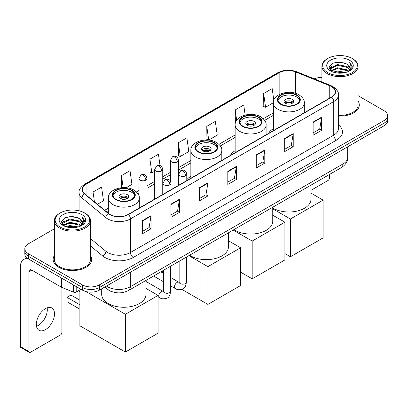 <?xml version="1.0" encoding="UTF-8"?>
<svg xmlns="http://www.w3.org/2000/svg" width="408" height="408" viewBox="0 0 408 408"><rect width="100%" height="100%" fill="white"/><g stroke="black" fill="none" stroke-linecap="round" stroke-linejoin="round"><path stroke-width="0.61" d="M190.847 176.287A21.313 12.306 0 0 0 186.777 179.765M235.146 150.71A21.313 12.306 0 0 0 230.301 155.474M273.36 128.648A21.313 12.306 0 0 0 268.515 133.411M113.026 292.046A12.061 6.967 180 0 1 108.156 289.767M54.34 228.827L28.361 243.826A12.061 6.967 0 0 0 24.827 248.752L24.827 254.006A12.061 6.967 0 0 0 28.361 258.927L82.385 290.119A12.061 6.967 0 0 0 99.445 290.119L384.066 125.791A12.061 6.967 0 0 0 387.6 120.87L387.6 118.243A12.061 6.967 0 0 1 384.066 123.165A12.061 6.967 0 0 0 387.6 118.243L387.6 115.617A12.061 6.967 0 0 0 384.066 110.69L358.091 95.691M24.827 248.752A12.061 6.967 0 0 0 28.361 253.674L82.385 284.866A12.061 6.967 0 0 0 99.445 284.866L99.445 287.492L384.066 123.165L99.445 287.492A12.061 6.967 0 0 1 82.385 287.492A12.061 6.967 0 0 0 99.445 287.492L99.445 290.119M28.361 253.674L28.361 256.3L82.385 287.492L28.361 256.3A12.061 6.967 0 0 1 24.827 251.379A12.061 6.967 0 0 0 28.361 256.3L28.361 258.927M54.34 255.541A19.303 11.144 0 0 0 53.132 259.422A19.303 11.144 0 0 0 58.788 267.301A19.303 11.144 0 0 0 79.82 269.714A19.303 11.144 0 0 0 91.734 259.422A19.303 11.144 0 0 0 90.53 255.541A19.303 11.144 0 0 1 91.734 259.422A19.303 11.144 0 0 1 79.82 269.714A19.303 11.144 0 0 1 58.788 267.301A19.303 11.144 0 0 1 53.132 259.422A19.303 11.144 0 0 1 54.34 255.541M331.464 86.557A12.867 7.431 180 0 1 335.233 91.81A12.867 7.431 180 0 1 331.464 97.063L128.163 214.44A12.867 7.431 180 0 1 108.523 213.45L84.635 193.749A12.867 7.431 180 0 1 82.309 189.49A12.867 7.431 180 0 1 86.078 184.238L279.149 72.767A12.867 7.431 180 0 1 295.632 71.936L329.746 85.726A12.867 7.431 180 0 1 331.464 86.557M331.694 86.43A13.189 7.614 0 0 0 329.929 85.573L295.815 71.782A13.189 7.614 0 0 0 278.924 72.634L85.848 184.105A13.189 7.614 0 0 0 84.374 193.856L108.263 213.552A13.189 7.614 0 0 0 128.393 214.572L331.694 97.196A13.189 7.614 0 0 0 331.694 86.43M142.525 220.565L142.525 233.697L151.052 228.771L151.052 215.638L142.525 220.565M142.525 231.367L149.093 227.572L151.016 216.077A3.218 1.856 -120 0 0 151.052 215.638M149.037 227.608L151.052 228.771M170.957 204.148L170.957 217.28L179.484 212.354L179.484 199.221L170.957 204.148M170.957 214.95L177.526 211.155L179.454 199.66A3.218 1.856 -120 0 0 179.484 199.221M177.47 211.191L179.484 212.354M199.39 187.731L199.39 200.864L207.922 195.942L207.922 182.804L199.39 187.731M199.39 198.533L205.958 194.744L207.886 183.243A3.218 1.856 -120 0 0 207.922 182.804M205.902 194.774L207.922 195.942M313.125 122.069L313.125 135.201L321.657 130.274L321.657 117.142L313.125 122.069M313.125 132.87L319.694 129.076L321.621 117.581A3.218 1.856 -120 0 0 321.657 117.142M319.637 129.112L321.657 130.274M284.692 138.485L284.692 151.618L293.219 146.691L293.219 133.559L284.692 138.485M284.692 149.287L291.261 145.493L293.189 133.992A3.218 1.856 -120 0 0 293.219 133.559M291.205 145.529L293.219 146.691M256.26 154.897L256.26 168.035L264.787 163.108L264.787 149.976L256.26 154.897M256.26 165.704L262.829 161.91L264.751 150.409A3.218 1.856 -120 0 0 264.787 149.976M262.767 161.94L264.787 163.108M227.822 171.314L227.822 184.447L236.354 179.525L236.354 166.393L227.822 171.314M227.822 182.116L234.396 178.327L236.319 166.826A3.218 1.856 -120 0 0 236.354 166.393M234.335 178.357L236.354 179.525M338.451 116.056A19.303 11.144 0 0 0 359.295 104.948A19.303 11.144 0 0 0 358.091 101.067A19.303 11.144 0 0 1 359.295 104.948A19.303 11.144 0 0 1 338.451 116.056M99.445 284.866L384.066 120.538A12.061 6.967 0 0 0 387.6 115.617M321.902 77.464A12.061 6.967 0 0 0 314.277 78.856M126.159 187.716L131.937 184.38L130.014 170.661L121.482 175.583L121.482 187.716M97.43 204.301L103.504 200.797L101.577 187.073L93.049 192L93.049 200.685M206.785 126.337L208.707 140.056L217.24 135.135L215.312 121.411L206.785 126.337L206.922 139.388M245.157 115.036L243.744 104.994L235.217 109.92L235.355 122.971M273.824 100.291L272.182 88.577L263.65 93.503L263.787 106.559M160.038 165.577L158.447 154.244L149.915 159.166L150.052 172.222M178.347 142.754L180.275 156.473L188.807 151.546L186.879 137.828L178.347 142.754L178.485 155.805M180.275 156.473L178.347 155.754M208.707 140.056L206.785 139.337M235.217 109.92L236.671 120.289M263.65 93.503L265.577 107.228L273.365 102.729M265.577 107.228L263.65 106.503M149.915 159.166L151.842 172.89L154.709 171.233M151.842 172.89L149.915 172.171M121.482 175.583L123.17 187.609M93.049 192L94.427 201.822M310.957 190.332L328.052 180.458A2.009 1.163 120 0 0 329.475 178L329.475 174.481M327.767 72.604A17.289 9.981 0 0 0 352.221 72.604A17.289 9.981 0 0 0 352.221 58.487L352.787 58.818A18.095 10.445 0 0 1 358.091 66.203A18.095 10.445 0 0 1 346.917 75.857A18.095 10.445 0 0 1 327.201 73.588A18.095 10.445 0 0 1 321.902 66.203A18.095 10.445 0 0 1 327.201 58.818L327.767 58.487A17.289 9.981 0 0 0 327.767 72.604M338.451 115.357A18.095 10.445 0 0 0 358.091 104.948L358.091 66.203M333.219 72.134L337.39 71.063L345.851 72.42M334.417 72.496L337.39 71.884L344.617 72.726L336.83 72.109L334.499 72.522M330.618 70.793L337.39 67.784L347.101 69.829L348.667 71.125M331.036 71.135L337.39 68.6L347.101 70.65L348.233 71.517M330.062 70.232L330.286 68.054L337.39 64.5L347.101 66.55L349.763 69.564M329.97 69.834L330.286 68.876L337.39 65.321L347.101 67.371L349.569 69.957M348.131 71.599A10.052 5.804 0 0 0 350.049 68.187A10.052 5.804 0 0 0 347.101 64.087L350.044 68.386M349.375 60.129A13.27 7.66 0 0 0 330.638 60.114A13.27 7.66 0 0 0 330.551 70.931A13.27 7.66 0 0 0 330.613 70.961A13.27 7.66 0 0 0 349.437 70.931A13.27 7.66 0 0 0 349.375 60.129M347.101 64.087L339.879 61.929L332.459 63.296L329.016 67.182L331.296 71.329M348.952 71.196L352.16 67.131L352.221 66.402L349.615 62.042L351.257 66.927L348.233 71.553M352.787 58.818L352.221 58.487A17.289 9.981 0 0 0 327.767 58.487M349.615 62.042L352.221 66.565M332.285 63.383L336.83 62.261L344.974 62.99M329.149 68.661L330.633 67.498M333.897 66.111L336.83 65.54L344.684 66.188M333.897 69.396L336.83 68.825L344.684 69.472M329.062 68.34L331.495 66.611M330.358 70.548L331.495 69.896M296.519 95.243A10.858 6.268 0 0 0 284.687 93.886A10.858 6.268 0 0 0 277.986 99.674A10.858 6.268 0 0 0 281.163 104.106A10.858 6.268 0 0 0 292.995 105.468A10.858 6.268 0 0 0 299.702 99.674A10.858 6.268 0 0 0 296.519 95.243M299.605 100.496A10.858 6.268 0 0 0 296.519 96.885A10.858 6.268 0 0 0 285.355 95.38A10.858 6.268 0 0 0 278.077 100.496M272.743 207.978A22.119 12.77 0 0 0 273.202 208.253A22.119 12.77 0 0 0 297.305 211.023A22.119 12.77 0 0 0 310.957 199.221L310.957 185.171M292.255 99.348A4.825 2.785 0 0 0 286.997 98.741A4.825 2.785 0 0 0 284.019 101.317A4.825 2.785 0 0 0 285.432 103.285A4.825 2.785 0 0 0 290.69 103.892A4.825 2.785 0 0 0 293.668 101.317A4.825 2.785 0 0 0 292.255 99.348M293.24 102.464A4.825 2.785 0 0 0 292.255 101.643A4.825 2.785 0 0 0 284.447 102.464M284.942 102.959A6.436 3.713 180 0 1 292.46 102.842L292.46 103.163M285.473 103.311A5.63 3.249 180 0 1 291.878 103.178L292.46 102.842M291.781 103.525L291.878 103.178M290.404 256.765L290.404 219.004L323.105 200.129L323.105 237.884L290.404 256.765L284.891 253.577M290.404 219.004L272.743 208.809M310.957 193.111L323.105 200.129M258.305 117.305A10.858 6.268 0 0 0 246.473 115.948A10.858 6.268 0 0 0 239.771 121.737A10.858 6.268 0 0 0 242.949 126.169A10.858 6.268 0 0 0 254.781 127.531A10.858 6.268 0 0 0 261.482 121.737A10.858 6.268 0 0 0 258.305 117.305M261.39 122.558A10.858 6.268 0 0 0 258.305 118.947A10.858 6.268 0 0 0 247.141 117.443A10.858 6.268 0 0 0 239.863 122.558M233.917 229.648A22.119 12.77 0 0 0 234.988 230.316A22.119 12.77 0 0 0 259.09 233.085A22.119 12.77 0 0 0 272.743 221.289L272.743 207.233M254.041 121.411A4.825 2.785 0 0 0 248.783 120.809A4.825 2.785 0 0 0 245.8 123.379A4.825 2.785 0 0 0 247.217 125.348A4.825 2.785 0 0 0 252.476 125.955A4.825 2.785 0 0 0 255.454 123.379A4.825 2.785 0 0 0 254.041 121.411M255.026 124.532A4.825 2.785 0 0 0 254.041 123.711A4.825 2.785 0 0 0 246.233 124.532M246.728 125.021A6.436 3.713 180 0 1 254.245 124.904L254.245 125.225M247.258 125.373A5.63 3.249 180 0 1 253.664 125.241L254.245 124.904M253.567 125.588L253.664 125.241M252.19 278.827L252.19 241.067L284.891 222.192L284.891 259.947L252.19 278.827L240.593 272.126M252.19 241.067L233.162 230.081M272.743 215.179L284.891 222.192M214.006 142.882A10.858 6.268 0 0 0 202.174 141.525A10.858 6.268 0 0 0 195.473 147.314A10.858 6.268 0 0 0 198.65 151.745A10.858 6.268 0 0 0 210.482 153.107A10.858 6.268 0 0 0 217.184 147.314A10.858 6.268 0 0 0 214.006 142.882M217.092 148.135A10.858 6.268 0 0 0 214.006 144.524A10.858 6.268 0 0 0 202.842 143.019A10.858 6.268 0 0 0 195.565 148.135M189.613 255.224A22.119 12.77 0 0 0 190.689 255.893A22.119 12.77 0 0 0 214.792 258.662A22.119 12.77 0 0 0 228.444 246.865L228.444 232.81M209.738 146.987A4.825 2.785 0 0 0 204.479 146.38A4.825 2.785 0 0 0 201.501 148.956A4.825 2.785 0 0 0 202.914 150.924A4.825 2.785 0 0 0 208.177 151.531A4.825 2.785 0 0 0 211.155 148.956A4.825 2.785 0 0 0 209.738 146.987M210.722 150.103A4.825 2.785 0 0 0 209.738 149.287A4.825 2.785 0 0 0 201.934 150.103M202.429 150.598A6.436 3.713 180 0 1 209.941 150.481L209.941 150.802M202.954 150.95A5.63 3.249 180 0 1 209.365 150.817L209.941 150.481M209.268 151.164L209.365 150.817M207.891 304.404L207.891 266.643L240.593 247.768L240.593 285.524L207.891 304.404L181.897 289.394M162.399 272.743L162.399 270.938M207.891 266.643L188.863 255.658M228.444 240.756L240.593 247.768M131.488 190.521A10.858 6.268 0 0 0 119.656 189.164A10.858 6.268 0 0 0 112.955 194.953A10.858 6.268 0 0 0 116.137 199.385A10.858 6.268 0 0 0 127.969 200.746A10.858 6.268 0 0 0 134.671 194.953A10.858 6.268 0 0 0 131.488 190.521M134.579 195.774A10.858 6.268 0 0 0 131.488 192.163A10.858 6.268 0 0 0 120.324 190.658A10.858 6.268 0 0 0 113.052 195.774M101.699 288.818L101.699 294.505A22.119 12.77 0 0 0 108.176 303.532A22.119 12.77 0 0 0 132.279 306.301A22.119 12.77 0 0 0 145.931 294.505L145.931 280.449M127.225 194.626A4.825 2.785 0 0 0 121.967 194.024A4.825 2.785 0 0 0 118.988 196.595A4.825 2.785 0 0 0 120.401 198.563A4.825 2.785 0 0 0 125.659 199.17A4.825 2.785 0 0 0 128.637 196.595A4.825 2.785 0 0 0 127.225 194.626M128.209 197.747A4.825 2.785 0 0 0 127.225 196.926A4.825 2.785 0 0 0 119.416 197.747M119.916 198.237A6.436 3.713 180 0 1 127.429 198.12L127.429 198.441M120.442 198.589A5.63 3.249 180 0 1 126.847 198.456L127.429 198.12M126.755 198.803L126.847 198.456M79.881 309.198L66.948 301.726L66.948 297.325L79.881 304.796M125.378 352.043L125.378 314.282L158.075 295.407L158.075 333.163L125.378 352.043L79.881 325.778L79.881 289.92M125.378 314.282L86.011 291.557M145.931 288.395L158.075 295.407M66.948 297.325L70.926 295.03L79.881 300.201M47.139 307.836A12.867 7.431 -60 0 1 38.204 325.482A12.867 7.431 -60 0 1 36.485 326.288M45.421 329.649A12.867 7.431 120 0 0 53.825 318.311A12.867 7.431 120 0 0 51.857 307.999A12.867 7.431 120 0 0 45.421 308.637A12.867 7.431 120 0 0 37.016 319.974A12.867 7.431 120 0 0 38.989 330.286A12.867 7.431 120 0 0 45.421 329.649M76.199 286.549L76.199 292.046L80.963 289.298M28.223 258.851A16.085 9.287 -120 0 0 23.73 259.447A16.085 9.287 -120 0 0 20.4 266.806L20.4 346.591L28.932 351.517L28.932 271.733A4.019 2.321 60 0 1 29.764 269.892A4.019 2.321 60 0 1 31.773 270.091L61.506 287.257L61.506 278.062M28.932 351.517A2.009 1.163 120 0 0 29.345 352.435L20.818 347.509A2.009 1.163 -60 0 1 20.4 346.591M29.345 352.435A2.009 1.163 120 0 0 30.35 352.339L60.491 334.937A2.009 1.163 120 0 0 61.914 332.474L61.914 287.441M76.199 292.046A2.009 1.163 180 0 1 73.624 292.179L61.771 287.385A2.009 1.163 180 0 1 61.506 287.257M60.206 227.083A17.289 9.981 0 0 0 84.66 227.083A17.289 9.981 0 0 0 84.66 212.961L85.231 213.292A18.095 10.445 0 0 1 90.53 220.677A18.095 10.445 0 0 1 79.356 230.331A18.095 10.445 0 0 1 59.639 228.067A18.095 10.445 0 0 1 54.34 220.677A18.095 10.445 0 0 1 59.639 213.292L60.206 212.961A17.289 9.981 0 0 0 60.206 227.083M54.34 220.677L54.34 259.422A18.095 10.445 0 0 0 59.639 266.806A18.095 10.445 0 0 0 79.356 269.071A18.095 10.445 0 0 0 90.53 259.422L90.53 220.677M65.657 226.608L69.834 225.542L78.29 226.894M66.856 226.97L69.834 226.358L77.056 227.205M63.056 225.267L69.834 222.258L79.54 224.308L81.105 225.604M63.475 225.609L69.834 223.079L79.54 225.129L80.672 225.991M62.501 224.711L62.725 222.528L69.834 218.974L79.54 221.024L82.202 224.038M62.414 224.308L62.725 223.349L69.834 219.795L79.54 221.845L82.008 224.431M80.57 226.073A10.052 5.804 0 0 0 82.487 222.666A10.052 5.804 0 0 0 79.54 218.561L82.482 222.865M81.814 214.603A13.27 7.66 0 0 0 63.082 214.588A13.27 7.66 0 0 0 62.995 225.405A13.27 7.66 0 0 0 63.051 225.44A13.27 7.66 0 0 0 81.875 225.405A13.27 7.66 0 0 0 81.814 214.603M79.54 218.561L72.318 216.403L64.898 217.77L61.455 221.656L63.74 225.803M81.391 225.675L84.599 221.605L84.66 220.876L82.054 216.515L83.696 221.401L80.672 226.027M85.231 213.292L84.66 212.961A17.289 9.981 0 0 0 60.206 212.961M82.054 216.515L84.66 221.039M64.724 217.857L69.268 216.735L77.413 217.464M61.588 223.14L63.072 221.972M66.336 220.585L69.268 220.019L77.122 220.662M66.336 223.87L69.268 223.298L77.122 223.946M66.938 226.996L69.268 226.583L77.046 227.205M61.501 222.814L63.934 221.085M62.796 225.022L63.934 224.369M106.468 286.064A16.085 9.287 0 0 0 107.549 286.753A16.085 9.287 0 0 0 130.295 286.753L342.98 163.96A16.085 9.287 0 0 0 347.692 157.396C347.81 161.384 345.683 164.801 341.312 167.642L128.632 290.435A8.043 4.641 60 0 0 130.295 286.753L130.295 272.309M342.98 149.517L342.98 163.96A8.043 4.641 60 0 1 341.312 167.642M105.815 286.442A8.043 5.381 129.5 0 0 107.217 289.058L104.774 287.043M384.066 125.791L384.066 120.538M82.385 290.119L82.385 284.866M338.451 124.904A20.104 11.608 180 0 1 336.585 140.077L133.283 257.448A4.019 2.321 60 0 1 130.438 252.526L333.739 135.15A16.085 9.287 0 0 0 338.451 128.586L338.451 94.962A16.085 9.287 180 0 1 333.739 101.531A4.019 2.321 -120 0 0 331.694 97.196M133.283 257.448A20.104 11.608 180 0 1 104.846 257.448A20.104 11.608 180 0 1 102.597 255.903L90.53 245.953M108.263 213.552A4.019 2.688 129.5 0 0 105.891 217.663L105.891 251.287A16.085 9.287 0 0 0 107.692 252.526A16.085 9.287 0 0 0 130.438 252.526L130.438 218.907A16.085 9.287 180 0 1 105.891 217.663L82.003 197.967A16.085 9.287 180 0 1 79.091 192.642L79.091 210.809M338.451 94.962C338.987 92.453 337.141 89.648 332.908 86.557L330.791 85.532A4.019 1.882 112 0 0 329.929 85.573M330.791 85.532L296.677 71.737C290.017 69.38 283.693 69.722 277.71 72.767A4.019 2.321 60 0 1 278.924 72.634M85.848 184.105A4.019 2.321 -120 0 0 84.635 184.232C80.463 187.236 78.611 190.036 79.091 192.642M84.374 193.856A4.019 2.688 129.5 0 0 82.003 197.967L82.003 211.706M296.677 71.737A4.019 1.882 112 0 0 295.815 71.782M128.393 214.572A4.019 2.321 60 0 1 130.438 218.907L333.739 101.531L333.739 135.15A4.019 2.321 60 0 0 336.585 140.077M90.53 238.619L105.891 251.287A4.019 2.688 -50.5 0 1 102.597 255.903M86.078 184.238L86.078 194.942M329.746 85.726L329.746 98.058M295.632 71.936L295.632 93.345M304.847 112.435L304.322 112.22M279.149 72.767L279.149 94.564M273.36 112.883L263.247 118.723M235.146 134.946L218.943 144.299M190.847 160.523L178.505 167.647M170.462 172.293L162.751 176.74M154.709 181.387L146.997 185.839M138.955 190.48L136.43 191.939M108.334 208.162L104.672 210.273M227.822 171.732L236.319 166.826M256.26 155.315L264.751 150.409M284.692 138.899L293.189 133.992M313.125 122.482L321.621 117.581M199.39 188.149L207.886 183.243M170.957 204.566L179.454 199.66M142.525 220.978L151.016 216.077M280.74 104.356A11.46 6.615 0 0 0 296.947 104.356A11.46 6.615 0 0 0 296.947 94.998A11.46 6.615 0 0 0 280.74 94.998A11.46 6.615 0 0 0 280.74 104.356M304.322 112.736L304.322 102.959A15.484 8.94 180 0 1 294.765 111.216A15.484 8.94 180 0 1 277.894 109.278A15.484 8.94 180 0 1 273.36 102.959L273.36 130.611M242.525 126.419A11.46 6.615 0 0 0 258.733 126.419A11.46 6.615 0 0 0 258.733 117.06A11.46 6.615 0 0 0 242.525 117.06A11.46 6.615 0 0 0 242.525 126.419M266.108 134.798L266.108 125.021A15.484 8.94 180 0 1 256.55 133.278A15.484 8.94 180 0 1 239.68 131.34A15.484 8.94 180 0 1 235.146 125.021L235.146 152.674M198.222 151.995A11.46 6.615 0 0 0 214.429 151.995A11.46 6.615 0 0 0 214.429 142.637A11.46 6.615 0 0 0 198.222 142.637A11.46 6.615 0 0 0 198.222 151.995M221.809 160.375L221.809 150.598A15.484 8.94 180 0 1 212.252 158.855A15.484 8.94 180 0 1 195.381 156.917A15.484 8.94 180 0 1 190.847 150.598L190.847 178.25M115.709 199.634A11.46 6.615 0 0 0 131.917 199.634A11.46 6.615 0 0 0 131.917 190.276A11.46 6.615 0 0 0 115.709 190.276A11.46 6.615 0 0 0 115.709 199.634M139.296 208.014L139.296 198.237A15.484 8.94 180 0 1 129.739 206.494A15.484 8.94 180 0 1 112.868 204.556A15.484 8.94 180 0 1 108.334 198.237L108.334 213.287M185.599 175.797A4.019 2.321 0 0 0 186.777 174.155C186.14 171.829 185.502 170.692 184.87 170.733C183.702 169.912 182.33 169.891 180.744 170.671A4.019 2.321 60 0 1 182.759 170.87A4.019 2.321 -120 0 1 185.599 175.797A4.019 2.321 0 0 1 179.913 175.797A4.019 2.321 0 0 1 178.735 174.155L180.744 170.671M170.621 285.85L175.261 288.527A3.621 2.091 -60 0 1 174.706 285.625A3.621 2.091 -60 0 1 177.072 282.438A3.621 2.091 -60 0 1 177.23 282.351A3.621 2.091 -60 0 1 178.877 282.26L170.621 277.491M179.347 282.622L179.02 282.892L179.138 282.106A3.621 2.091 -0 0 0 180.198 283.585A3.621 2.091 -0 0 0 185.15 283.677A3.621 2.091 -0 0 0 186.374 282.106C185.88 286.309 184.579 288.66 182.473 289.15C179.449 290.073 177.041 289.864 175.261 288.527M169.845 184.89A4.019 2.321 0 0 0 171.023 183.248C170.386 180.923 169.754 179.785 169.116 179.826C167.953 179.01 166.576 178.99 164.995 179.765A4.019 2.321 60 0 1 167.005 179.969A4.019 2.321 -120 0 1 169.845 184.89A4.019 2.321 0 0 1 164.159 184.89A4.019 2.321 0 0 1 162.981 183.248L164.995 179.765M158.075 296.795L159.508 297.621A3.621 2.091 -60 0 1 158.952 294.719A3.621 2.091 -60 0 1 161.318 291.531A3.621 2.091 -60 0 1 161.476 291.445A3.621 2.091 -60 0 1 163.129 291.353L145.931 281.423M163.593 291.715L163.271 291.985L163.384 291.205A3.621 2.091 -0 0 0 164.444 292.679A3.621 2.091 -0 0 0 169.397 292.771A3.621 2.091 -0 0 0 170.621 291.205C170.126 295.407 168.825 297.753 166.719 298.243C163.695 299.166 161.293 298.957 159.508 297.621M177.327 161.925A4.019 2.321 0 0 0 178.505 160.283C177.868 157.957 177.23 156.82 176.593 156.861C175.43 156.04 174.058 156.019 172.472 156.799A4.019 2.321 60 0 1 174.481 156.998A4.019 2.321 -120 0 1 177.327 161.925A4.019 2.321 0 0 1 171.641 161.925A4.019 2.321 0 0 1 170.462 160.283L172.472 156.799M161.573 171.018A4.019 2.321 0 0 0 162.751 169.376C162.114 167.056 161.476 165.913 160.844 165.959C159.676 165.138 158.304 165.118 156.718 165.898A4.019 2.321 60 0 1 158.727 166.097A4.019 2.321 -120 0 1 161.573 171.018A4.019 2.321 0 0 1 155.887 171.018A4.019 2.321 0 0 1 154.709 169.376L156.718 165.898M145.819 180.117A4.019 2.321 0 0 0 146.997 178.475C146.36 176.149 145.727 175.006 145.09 175.052C143.927 174.231 142.55 174.211 140.969 174.991A4.019 2.321 60 0 1 142.979 175.19A4.019 2.321 -120 0 1 145.819 180.117A4.019 2.321 0 0 1 140.133 180.117A4.019 2.321 0 0 1 138.955 178.475L140.969 174.991M28.932 271.733L31.773 270.091M61.771 278.22L61.771 287.385M73.624 292.179L73.624 285.059M128.632 290.435C122.16 293.689 115.688 293.689 109.217 290.435L107.217 289.058M347.692 157.396L347.692 146.793M277.71 72.767L84.635 184.232M273.36 115.331L264.639 120.365M235.146 137.394L220.335 145.942M190.847 162.971L178.505 170.095M170.462 174.741L162.751 179.189M154.709 183.835L146.997 188.287M138.955 192.928L137.822 193.581M108.334 210.61L106.422 211.711M329.939 70.094L329.939 69.426M321.902 81.937L321.902 66.203M304.322 102.959C304.664 100.235 302.874 97.512 298.957 94.799C289.828 89.148 272.825 93.682 273.36 102.959M266.108 125.021C266.45 122.298 264.659 119.575 260.743 116.861C251.614 111.211 234.61 115.745 235.146 125.021M221.809 150.598C222.151 147.874 220.361 145.151 216.444 142.438C207.315 136.787 190.312 141.321 190.847 150.598M139.296 198.237C139.633 195.514 137.843 192.79 133.926 190.077C124.802 184.426 107.794 188.96 108.334 198.237M79.881 291.7L78.341 290.812M186.374 257.096L186.374 282.106M186.777 180.601L186.777 174.155M163.384 281.668L153.597 276.022M179.138 261.273L179.138 282.106M178.735 185.242L178.735 174.155M163.384 273.314L160.839 271.84M170.621 266.189L170.621 291.205M171.023 189.695L171.023 183.248M163.384 270.371L163.384 291.205M162.981 194.335L162.981 183.248M178.505 185.375L178.505 160.283M170.462 181.198L170.462 160.283M162.751 194.473L162.751 169.376M154.709 199.114L154.709 169.376M146.997 203.566L146.997 178.475M138.955 195.952L138.955 178.475M23.73 259.447L26.699 257.728M62.383 224.568L62.383 223.9"/></g></svg>
